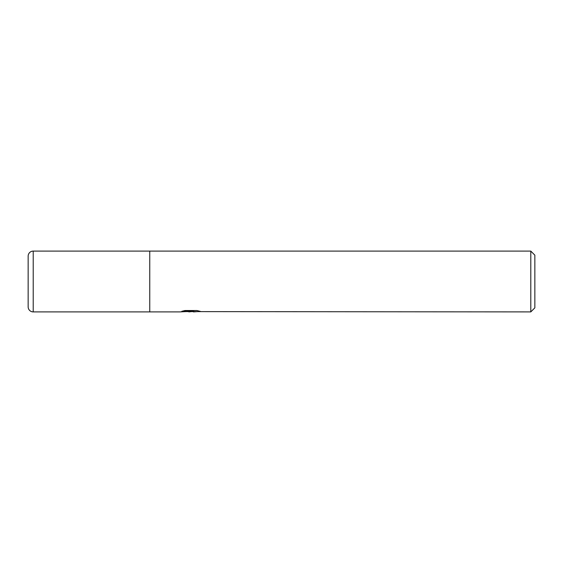 <?xml version="1.0" encoding="UTF-8"?>
<svg xmlns="http://www.w3.org/2000/svg" width="563" height="563" viewBox="0 0 563 563"><rect width="100%" height="100%" fill="white"/><g stroke="black" fill="none" stroke-linecap="round" stroke-linejoin="round"><path stroke-width="0.84" d="M530.796 311.902L530.796 251.098L534.85 255.152L534.85 307.848L530.796 311.902L186.761 311.606M33.217 311.902L33.217 251.098A5.067 5.067 0 0 0 28.15 256.165L28.15 306.835A5.067 5.067 0 0 0 33.217 311.902L149.758 311.902L149.758 251.098L530.796 251.098M193.398 311.423L188.858 311.902M33.217 251.098L149.758 251.098L149.758 311.902L179.949 311.902L191.511 311.325L181.793 311.325L184.96 310.53L196.951 310.53L200.428 311.416L193.517 311.902M191.511 310.889L194.918 310.53M191.511 310.53L191.511 311.325M28.15 306.835L28.15 256.165M193.398 311.881L193.398 310.867"/></g></svg>
